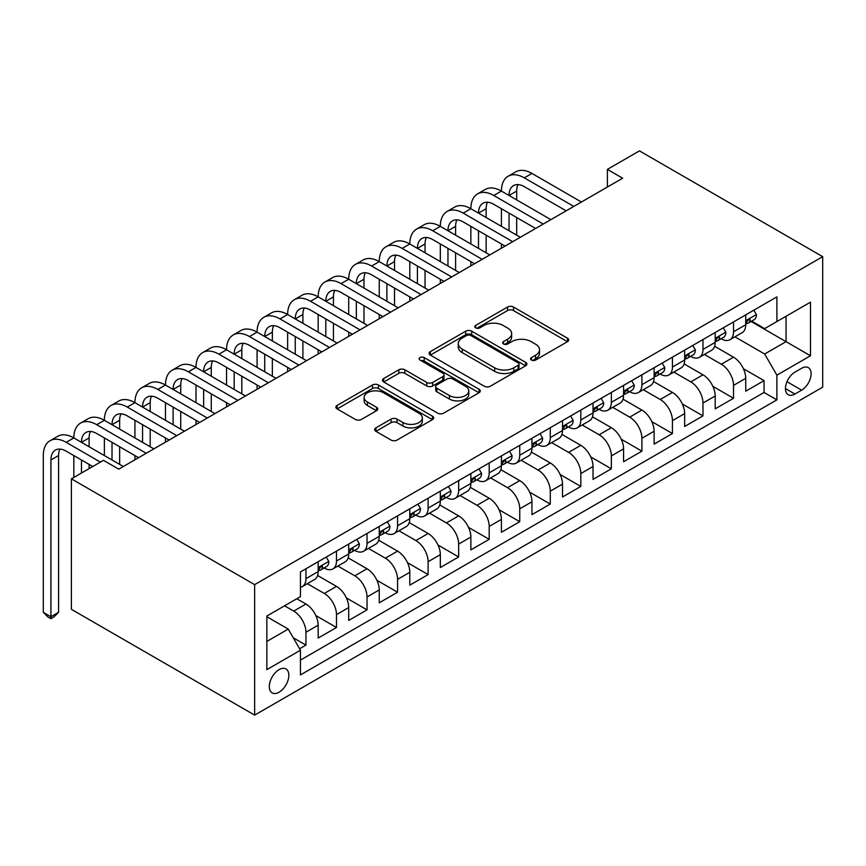 <?xml version="1.0" encoding="UTF-8"?>
<svg xmlns="http://www.w3.org/2000/svg" width="866" height="866" viewBox="0 0 866 866"><rect width="100%" height="100%" fill="white"/><g stroke="black" fill="none" stroke-linecap="round" stroke-linejoin="round"><path stroke-width="1.3" d="M531.432 360.05A2.966 1.71 0 0 0 535.621 360.05L567.479 341.659A4.243 2.446 0 0 0 568.713 339.927A4.243 2.446 0 0 0 567.479 338.205L513.516 307.051A4.243 2.446 0 0 0 507.519 307.051L475.672 325.432A2.966 1.71 0 0 0 474.795 326.644A2.966 1.71 0 0 0 475.672 327.857A2.966 1.71 0 0 0 479.861 327.857L483.986 325.475A13.564 7.837 0 0 1 503.168 325.475L507.671 328.073A13.564 7.837 0 0 1 511.644 333.616A13.564 7.837 0 0 1 507.671 339.158L503.547 341.529A2.966 1.71 0 0 0 502.681 342.741A2.966 1.71 0 0 0 503.547 343.954A2.966 1.71 0 0 0 507.747 343.954L511.871 341.572A13.564 7.837 0 0 1 531.053 341.572L535.545 344.17A13.564 7.837 0 0 1 539.518 349.712A13.564 7.837 0 0 1 535.545 355.244L531.432 357.626A2.966 1.71 0 0 0 530.555 358.838A2.966 1.71 0 0 0 531.432 360.05L531.432 357.626M279.079 692.194A13.824 7.978 120 0 0 288.107 680.016A13.824 7.978 120 0 0 285.986 668.942A13.824 7.978 120 0 0 279.079 669.635A13.824 7.978 120 0 0 270.04 681.813A13.824 7.978 120 0 0 272.162 692.887A13.824 7.978 120 0 0 279.079 692.194M375.92 427.858A4.243 2.446 0 0 0 374.675 429.579A4.243 2.446 0 0 0 375.92 431.311L391.053 440.058A4.243 2.446 0 0 0 397.05 440.058L432.426 419.631A4.243 2.446 0 0 0 433.671 417.899A4.243 2.446 0 0 0 432.426 416.167L378.464 385.013A4.243 2.446 0 0 0 372.467 385.013L337.101 405.44A4.243 2.446 0 0 0 335.856 407.172A4.243 2.446 0 0 0 337.101 408.904L355.385 419.458A4.243 2.446 0 0 0 361.382 419.458L376.515 410.722A4.243 2.446 0 0 0 377.76 408.99A4.243 2.446 0 0 0 376.515 407.258L367.444 402.019A11.345 6.549 0 0 1 364.131 397.397A11.345 6.549 0 0 1 371.124 391.345A11.345 6.549 0 0 1 383.486 392.763L419.014 413.277A11.345 6.549 0 0 1 422.327 417.899A11.345 6.549 0 0 1 415.334 423.95A11.345 6.549 0 0 1 402.971 422.532L397.05 419.112A4.243 2.446 0 0 0 391.053 419.112L375.92 427.858L375.92 431.311M822.7 256.672L639.454 150.879L607.391 169.39L622.654 178.212L118.739 469.145L103.465 460.333L71.402 478.844L254.647 584.637L822.7 256.672L822.7 387.156L254.647 715.121L254.647 584.637M484.289 386.225A4.243 2.446 0 0 0 490.286 386.225L525.651 365.809A4.243 2.446 0 0 0 526.896 364.077A4.243 2.446 0 0 0 525.651 362.345L471.699 331.191A4.243 2.446 0 0 0 465.702 331.191L430.326 351.618A4.243 2.446 0 0 0 429.081 353.35A4.243 2.446 0 0 0 430.326 355.071L484.289 386.225M421.168 360.689A2.966 1.71 0 0 1 424.178 361.111L424.178 357.582L479.039 389.256A4.243 2.446 0 0 1 480.284 390.988A4.243 2.446 0 0 1 479.039 392.72L443.663 413.147A4.243 2.446 0 0 1 437.676 413.147L383.714 381.993L383.714 378.529A4.243 2.446 0 0 0 382.469 380.261A4.243 2.446 0 0 0 383.714 381.993M383.714 378.529L398.847 369.782A4.243 2.446 0 0 1 404.844 369.782L426.732 382.426A4.243 2.446 0 0 0 432.729 382.426L442.764 376.623A4.243 2.446 0 0 0 444.009 374.891A4.243 2.446 0 0 0 442.764 373.159L419.988 360.007A2.966 1.71 0 0 1 419.112 358.795A2.966 1.71 0 0 1 420.952 357.214A2.966 1.71 0 0 1 424.178 357.582M299.614 648.775L305.947 645.116L293.282 637.798M284.568 605.799L293.736 611.093A17.277 9.97 60 0 1 305.947 632.245L318.168 625.198L318.168 638.069L336.495 627.493L315.841 615.564M307.343 583.684L324.274 593.459A17.277 9.97 60 0 1 336.495 614.611L348.706 607.564L348.706 620.435L367.032 609.859L346.378 597.93M337.881 566.05L354.811 575.825A17.277 9.97 60 0 1 367.032 596.988L379.243 589.93L379.243 602.801L397.57 592.225L376.916 580.296M368.429 548.416L385.359 558.191A17.277 9.97 60 0 1 397.57 579.354L409.791 572.296L409.791 585.167L428.118 574.591L407.464 562.662M398.966 530.782L415.897 540.557A17.277 9.97 60 0 1 428.118 561.72L440.329 554.662L440.329 567.533L458.655 556.957L438.001 545.028M429.504 513.148L446.434 522.923A17.277 9.97 60 0 1 458.655 544.086L470.866 537.028L470.866 549.899L489.193 539.323L468.538 527.405M460.052 495.514L476.982 505.289A17.277 9.97 60 0 1 489.193 526.452L501.414 519.405L501.414 532.276L519.741 521.689L499.076 509.771M490.589 477.891L507.519 487.666A17.277 9.97 60 0 1 519.741 508.818L531.951 501.771L531.951 514.642L550.278 504.055L529.624 492.137M521.126 460.257L538.057 470.032A17.277 9.97 60 0 1 550.278 491.184L562.489 484.137L562.489 497.008L580.815 486.432L560.161 474.503M551.674 442.623L568.605 452.398A17.277 9.97 60 0 1 580.815 473.55L593.037 466.503L593.037 479.374L611.353 468.798L590.699 456.869M582.212 424.99L599.142 434.764A17.277 9.97 60 0 1 611.353 455.927L623.574 448.869L623.574 461.74L641.901 451.164L621.247 439.235M612.749 407.356L629.679 417.131A17.277 9.97 60 0 1 641.901 438.293L654.111 431.236L654.111 444.106L672.438 433.53L651.784 421.601M643.297 389.722L660.228 399.497A17.277 9.97 60 0 1 672.438 420.66L684.66 413.602L684.66 426.473L702.976 415.897L682.321 403.967M673.835 372.088L690.765 381.863A17.277 9.97 60 0 1 702.976 403.026L715.197 395.968L715.197 408.839L733.524 398.263L733.524 385.392A17.277 9.97 -120 0 0 721.302 364.229L704.372 354.454M712.87 386.344L733.524 398.263M318.168 625.198A17.277 9.97 -120 0 0 305.947 604.035L296.789 598.742M348.706 607.564A17.277 9.97 -120 0 0 336.495 586.401L317.606 575.5M379.243 589.93A17.277 9.97 -120 0 0 367.032 568.767L348.143 557.866M409.791 572.296A17.277 9.97 -120 0 0 397.57 551.133L378.68 540.232M440.329 554.662A17.277 9.97 -120 0 0 428.118 533.51L409.228 522.599M470.866 537.028A17.277 9.97 -120 0 0 458.655 515.876L439.766 504.965M501.414 519.405A17.277 9.97 -120 0 0 489.193 498.242L470.303 487.341M531.951 501.771A17.277 9.97 -120 0 0 519.741 480.608L500.851 469.708M562.489 484.137A17.277 9.97 -120 0 0 550.278 462.974L531.388 452.074M593.037 466.503A17.277 9.97 -120 0 0 580.815 445.34L561.926 434.44M623.574 448.869A17.277 9.97 -120 0 0 611.353 427.707L592.474 416.806M654.111 431.236A17.277 9.97 -120 0 0 641.901 410.073L623.011 399.172M684.66 413.602A17.277 9.97 -120 0 0 672.438 392.45L653.549 381.538M715.197 395.968A17.277 9.97 -120 0 0 702.976 374.816L684.097 363.904M801.624 368.288L794.912 372.163A13.391 7.729 120 0 0 786.166 383.963A13.391 7.729 120 0 0 788.212 394.701A13.391 7.729 120 0 0 794.912 394.03L801.624 390.155A13.391 7.729 120 0 0 810.37 378.355A13.391 7.729 120 0 0 808.324 367.628A13.391 7.729 120 0 0 801.624 368.288M266.858 641.414L288.237 629.073L300.448 650.236L300.448 674.917L776.889 399.854L776.889 375.162L764.667 354.01L734.92 336.831M300.448 650.236L266.858 669.635L266.858 616.029L300.448 596.631L300.448 571.939L776.889 296.876L776.889 321.557L810.479 302.169L810.479 355.774L776.889 375.162M324.111 567.977L324.274 568.064A17.277 9.97 60 0 0 332.912 568.919L345.133 561.872A17.277 9.97 -120 0 0 348.706 553.959L348.706 544.086M354.659 550.343L354.811 550.43A17.277 9.97 60 0 0 363.449 551.285L375.671 544.238A17.277 9.97 -120 0 0 379.243 536.325L379.243 526.452M385.197 532.709L385.359 532.796A17.277 9.97 60 0 0 393.998 533.651L406.208 526.604A17.277 9.97 -120 0 0 409.791 518.691L409.791 508.818M415.734 515.075L415.897 515.173A17.277 9.97 60 0 0 424.535 516.028L436.756 508.97A17.277 9.97 -120 0 0 440.329 501.057L440.329 491.184M446.282 497.441L446.434 497.539A17.277 9.97 60 0 0 455.072 498.394L467.294 491.336A17.277 9.97 -120 0 0 470.866 483.434L470.866 473.55M476.82 479.807L476.982 479.905A17.277 9.97 60 0 0 485.62 480.76L497.831 473.702A17.277 9.97 -120 0 0 501.414 465.8L501.414 455.917M507.357 462.173L507.519 462.271A17.277 9.97 60 0 0 516.158 463.126L528.379 456.068A17.277 9.97 -120 0 0 531.951 448.166L531.951 438.293M537.905 444.55L538.057 444.637A17.277 9.97 60 0 0 546.695 445.492L558.916 438.445A17.277 9.97 -120 0 0 562.489 430.532L562.489 420.66M568.442 426.916L568.605 427.003A17.277 9.97 60 0 0 577.243 427.858L589.454 420.811A17.277 9.97 -120 0 0 593.037 412.898L593.037 403.026M598.98 409.282L599.142 409.369A17.277 9.97 60 0 0 607.78 410.224L619.991 403.177A17.277 9.97 -120 0 0 623.574 395.264L623.574 385.392M629.528 391.649L629.679 391.735A17.277 9.97 60 0 0 638.318 392.59L650.539 385.543A17.277 9.97 -120 0 0 654.111 377.63L654.111 367.758M660.065 374.015L660.228 374.112A17.277 9.97 60 0 0 668.866 374.967L681.077 367.909A17.277 9.97 -120 0 0 684.66 359.996L684.66 350.124M690.603 356.381L690.765 356.478A17.277 9.97 60 0 0 699.403 357.333L711.614 350.275A17.277 9.97 -120 0 0 715.197 342.373L715.197 332.49M300.448 660.108L764.061 392.45L764.061 380.629L745.734 391.215L745.734 378.345A17.277 9.97 -120 0 0 733.524 357.182L714.634 346.281M721.14 338.747L721.302 338.844A17.277 9.97 -120 0 0 729.941 339.699A17.277 9.97 -120 0 0 733.524 331.786L733.524 321.914M729.941 339.699L742.162 332.641A17.277 9.97 -120 0 0 745.734 324.739L745.734 314.856M305.947 568.767L305.947 578.64A17.277 9.97 60 0 1 302.375 586.553A17.277 9.97 60 0 1 300.448 587.256M302.375 586.553L314.585 579.506A17.277 9.97 -120 0 0 318.168 571.592L318.168 561.72M336.495 551.133L336.495 561.016A17.277 9.97 60 0 1 332.912 568.919M367.032 533.51L367.032 543.383A17.277 9.97 60 0 1 363.449 551.285M397.57 515.876L397.57 525.749A17.277 9.97 60 0 1 393.998 533.651M428.118 498.242L428.118 508.115A17.277 9.97 60 0 1 424.535 516.028M458.655 480.608L458.655 490.481A17.277 9.97 60 0 1 455.072 498.394M489.193 462.974L489.193 472.847A17.277 9.97 60 0 1 485.62 480.76M519.741 445.34L519.741 455.213A17.277 9.97 60 0 1 516.158 463.126M550.278 427.707L550.278 437.579A17.277 9.97 60 0 1 546.695 445.492M580.815 410.073L580.815 419.956A17.277 9.97 60 0 1 577.243 427.858M611.353 392.45L611.353 402.322A17.277 9.97 60 0 1 607.78 410.224M641.901 374.816L641.901 384.688A17.277 9.97 60 0 1 638.318 392.59M672.438 357.182L672.438 367.054A17.277 9.97 60 0 1 668.866 374.967M702.976 339.548L702.976 349.42A17.277 9.97 60 0 1 699.403 357.333M702.976 403.026L702.976 415.897M672.438 420.66L672.438 433.53M641.901 438.293L641.901 451.164M611.353 455.927L611.353 468.798M580.815 473.55L580.815 486.432M550.278 491.184L550.278 504.055M519.741 508.818L519.741 521.689M489.193 526.452L489.193 539.323M458.655 544.086L458.655 556.957M428.118 561.72L428.118 574.591M397.57 579.354L397.57 592.225M367.032 596.988L367.032 609.859M336.495 614.611L336.495 627.493M305.947 632.245L305.947 645.116M288.237 629.073L266.858 616.733M764.667 354.01L786.047 341.659L786.047 316.274L810.479 302.169M751.071 321.47L810.479 355.774M751.688 321.113L764.667 328.615L776.889 321.557M71.402 478.844L71.402 609.328L254.647 715.121M607.391 169.39L607.391 187.024M743.407 368.71L764.061 380.629M764.061 392.45L776.889 399.854M532.612 360.473L535.545 358.773A13.564 7.837 0 0 0 539.518 353.241L539.518 349.712M511.644 333.616L511.644 337.145A13.564 7.837 0 0 1 507.671 342.676L504.737 344.376M567.414 341.691L513.516 310.569A4.243 2.446 0 0 0 507.519 310.569L476.852 328.279M525.597 365.842L471.699 334.72A4.243 2.446 0 0 0 465.702 334.72L430.38 355.103M518.16 365.29A2.966 1.71 0 0 0 519.026 364.077A2.966 1.71 0 0 0 518.16 362.865L470.801 335.521A2.966 1.71 0 0 0 466.601 335.521L462.249 338.032A13.564 7.837 0 0 0 458.276 343.564A13.564 7.837 0 0 0 462.249 349.106L494.627 367.801A13.564 7.837 0 0 0 513.819 367.801L518.16 365.29L518.16 368.819A2.966 1.71 0 0 0 519.026 367.606L519.026 364.077M458.276 343.564L458.276 347.093A13.564 7.837 0 0 0 462.249 352.635L462.249 349.106M518.16 368.819L513.819 371.319A13.564 7.837 0 0 1 494.627 371.319L462.249 352.635M383.768 382.025L398.847 373.311L398.847 369.782M444.009 374.891L444.009 378.42A4.243 2.446 0 0 1 442.764 380.152L432.729 385.944A4.243 2.446 0 0 1 426.732 385.944L404.844 373.311A4.243 2.446 0 0 0 398.847 373.311M424.178 361.111L478.985 392.753M449.443 395.535A11.345 6.549 0 0 0 461.795 396.953A11.345 6.549 0 0 0 468.798 390.902A11.345 6.549 0 0 0 465.475 386.268L452.961 379.048A4.243 2.446 0 0 0 446.964 379.048L436.919 384.84A4.243 2.446 0 0 0 435.685 386.572A4.243 2.446 0 0 0 436.919 388.304L449.443 395.535L449.443 399.064A11.345 6.549 0 0 0 461.795 400.482A11.345 6.549 0 0 0 468.798 394.431L468.798 390.902M435.685 386.572L435.685 390.101A4.243 2.446 0 0 0 436.919 391.833L436.919 388.304M449.443 399.064L436.919 391.833M422.327 417.899L422.327 421.428A11.345 6.549 0 0 1 415.334 427.479A11.345 6.549 0 0 1 402.971 426.061L397.05 422.64A4.243 2.446 0 0 0 391.053 422.64L375.974 431.344M364.131 397.397L364.131 400.915A11.345 6.549 0 0 0 367.444 405.548L367.444 402.019M376.461 410.755L367.444 405.548M432.372 419.664L378.464 388.542A4.243 2.446 0 0 0 372.467 388.542L337.155 408.936M753.831 310.19L756.429 314.683A11.442 6.603 60 0 1 754.059 319.749L748.256 323.094A11.442 6.603 -120 0 0 750.248 320.463L750.01 319.446M92.77 466.503L66.206 451.164A21.596 12.47 -120 0 0 55.413 450.093A21.596 12.47 -120 0 0 50.932 459.976L50.932 616.733L43.3 612.327L43.3 455.57A32.388 18.706 60 0 1 50.012 440.74L57.643 436.334A32.388 18.706 60 0 1 73.837 437.936A32.388 18.706 60 0 1 80.549 423.106L88.18 418.7A32.388 18.706 60 0 1 104.385 420.302A32.388 18.706 60 0 1 111.086 405.472L118.729 401.066A32.388 18.706 60 0 1 134.923 402.668A32.388 18.706 60 0 1 141.634 387.838L149.266 383.432A32.388 18.706 60 0 1 165.46 385.034A32.388 18.706 60 0 1 172.172 370.215L179.803 365.798A32.388 18.706 60 0 1 196.008 367.411A32.388 18.706 60 0 1 202.709 352.581L210.351 348.164A32.388 18.706 60 0 1 226.546 349.777A32.388 18.706 60 0 1 233.257 334.947L240.889 330.541A32.388 18.706 60 0 1 257.083 332.143A32.388 18.706 60 0 1 263.794 317.313L271.426 312.907A32.388 18.706 60 0 1 287.631 314.51A32.388 18.706 60 0 1 294.332 299.679L301.974 295.274A32.388 18.706 60 0 1 318.168 296.876A32.388 18.706 60 0 1 324.88 282.045L332.512 277.64A32.388 18.706 60 0 1 348.706 279.242A32.388 18.706 60 0 1 355.417 264.411L363.049 260.006A32.388 18.706 60 0 1 379.243 261.608A32.388 18.706 60 0 1 385.955 246.778L393.597 242.372A32.388 18.706 60 0 1 409.791 243.974A32.388 18.706 60 0 1 416.503 229.154L424.134 224.738A32.388 18.706 60 0 1 440.329 226.351A32.388 18.706 60 0 1 447.04 211.52L454.672 207.104A32.388 18.706 60 0 1 470.866 208.717A32.388 18.706 60 0 1 477.577 193.887L485.22 189.481A32.388 18.706 60 0 1 501.414 191.083A32.388 18.706 60 0 1 508.125 176.253L515.757 171.847A32.388 18.706 60 0 1 531.951 173.449L581.432 202.016M508.125 176.253A32.388 18.706 60 0 1 524.32 177.855L573.79 206.422M746.124 323.635L746.167 323.635A11.442 6.603 -120 0 0 748.256 323.094M748.765 319.608L750.248 320.463C749.523 318.742 748.3 319.446 746.579 322.574A11.442 6.603 60 0 1 745.734 324.209M566.158 210.828L524.32 186.677A21.596 12.47 -120 0 0 513.516 185.605A21.596 12.47 -120 0 0 509.046 195.489L516.677 191.083L516.677 199.894M518.03 184.61A21.596 12.47 -120 0 0 516.677 191.083M509.046 213.123L509.046 230.757M516.677 217.528L516.677 235.162M501.414 248.206L501.414 243.974M501.414 226.351L501.414 208.717M723.294 327.824L725.881 332.317A11.442 6.603 60 0 1 723.511 337.383L717.708 340.728A11.442 6.603 -120 0 0 719.7 338.097L719.462 337.08M477.577 193.887A32.388 18.706 60 0 1 493.772 195.489L501.414 191.083L550.884 219.65M493.772 195.489L543.253 224.056M715.576 341.269L715.63 341.269A11.442 6.603 -120 0 0 717.708 340.728M718.228 337.242L719.7 338.097C718.986 336.376 717.762 337.08 716.041 340.208A11.442 6.603 60 0 1 715.197 341.843M535.621 228.462L493.772 204.3A21.596 12.47 -120 0 0 482.979 203.239A21.596 12.47 -120 0 0 478.508 213.123L486.14 208.717L486.14 217.528M487.493 202.243A21.596 12.47 -120 0 0 486.14 208.717M478.508 230.757L478.508 248.39M486.14 235.162L486.14 252.796M470.866 265.84L470.866 261.608M470.866 243.974L470.866 226.351M692.746 345.458L695.344 349.951A11.442 6.603 60 0 1 692.973 355.017L687.171 358.362A11.442 6.603 -120 0 0 689.163 355.731L688.925 354.714M447.04 211.52A32.388 18.706 60 0 1 463.234 213.123L470.866 208.717L520.347 237.273M463.234 213.123L512.715 241.69M685.038 358.903L685.082 358.903A11.442 6.603 -120 0 0 687.171 358.362M687.691 354.876L689.163 355.731C688.448 353.999 687.225 354.714 685.504 357.842A11.442 6.603 60 0 1 684.66 359.477M505.073 246.096L463.234 221.934A21.596 12.47 -120 0 0 452.442 220.873A21.596 12.47 -120 0 0 447.96 230.757L455.603 226.351L455.603 235.162M456.956 219.877A21.596 12.47 -120 0 0 455.603 226.351M447.96 248.39L447.96 266.024M455.603 252.796L455.603 270.43M440.329 283.474L440.329 279.242M440.329 261.608L440.329 243.974M662.209 363.081L664.807 367.585A11.442 6.603 60 0 1 662.436 372.651L656.634 375.996A11.442 6.603 -120 0 0 658.625 373.365L658.387 372.348M416.503 229.154A32.388 18.706 60 0 1 432.697 230.757L440.329 226.351L489.81 254.907M432.697 230.757L482.167 259.324M654.501 376.537L654.544 376.537A11.442 6.603 -120 0 0 656.634 375.996M657.142 372.51L658.625 373.365C657.9 371.633 656.688 372.337 654.956 375.476A11.442 6.603 60 0 1 654.111 377.1M474.536 263.729L432.697 239.568A21.596 12.47 -120 0 0 421.894 238.496A21.596 12.47 -120 0 0 417.423 248.39L425.054 243.974L425.054 252.796M426.408 237.501A21.596 12.47 -120 0 0 425.054 243.974M417.423 266.024L417.423 283.647M425.054 270.43L425.054 288.064M409.791 301.108L409.791 296.876M409.791 279.242L409.791 261.608M631.671 380.715L634.258 385.218A11.442 6.603 60 0 1 631.888 390.274L626.086 393.629A11.442 6.603 -120 0 0 628.088 390.988L627.839 389.981M385.955 246.778A32.388 18.706 60 0 1 402.149 248.39L409.791 243.974L459.261 272.541M402.149 248.39L451.63 276.947M623.953 394.16L624.007 394.16A11.442 6.603 -120 0 0 626.086 393.629M626.605 390.144L628.088 390.988C627.363 389.267 626.14 389.971 624.418 393.11A11.442 6.603 60 0 1 623.574 394.734M443.998 281.363L402.149 257.202A21.596 12.47 -120 0 0 391.356 256.13A21.596 12.47 -120 0 0 386.885 266.024L394.517 261.608L394.517 270.43M395.87 255.134A21.596 12.47 -120 0 0 394.517 261.608M386.885 283.647L386.885 301.281M394.517 288.064L394.517 305.687M379.243 318.742L379.243 314.51M379.243 296.876L379.243 279.242M601.123 398.349L603.721 402.852A11.442 6.603 60 0 1 601.35 407.908L595.548 411.263A11.442 6.603 -120 0 0 597.54 408.622L597.302 407.605M355.417 264.411A32.388 18.706 60 0 1 371.611 266.024L379.243 261.608L428.724 290.175M371.611 266.024L421.093 294.581M593.416 411.794L593.459 411.794A11.442 6.603 -120 0 0 595.548 411.263M596.068 407.767L597.54 408.622C596.826 406.901 595.602 407.605 593.881 410.744A11.442 6.603 60 0 1 593.037 412.368M413.45 298.997L371.611 274.836A21.596 12.47 -120 0 0 360.819 273.764A21.596 12.47 -120 0 0 356.337 283.647L363.98 279.242L363.98 288.064M365.333 272.768A21.596 12.47 -120 0 0 363.98 279.242M356.337 301.281L356.337 318.915M363.98 305.698L363.98 323.321M348.706 336.376L348.706 332.143M348.706 314.51L348.706 296.876M570.586 415.983L573.184 420.475A11.442 6.603 60 0 1 570.813 425.542L565.011 428.897A11.442 6.603 -120 0 0 567.003 426.256L566.765 425.238M324.88 282.045A32.388 18.706 60 0 1 341.074 283.647L348.706 279.242L398.187 307.809M341.074 283.647L390.544 312.215M562.878 429.428L562.922 429.428A11.442 6.603 -120 0 0 565.011 428.897M565.52 425.401L567.003 426.256C566.277 424.535 565.065 425.238 563.333 428.378A11.442 6.603 60 0 1 562.489 430.001M382.913 316.62L341.074 292.47A21.596 12.47 -120 0 0 330.271 291.398A21.596 12.47 -120 0 0 325.8 301.281L333.442 296.876L333.442 305.687M334.785 290.402A21.596 12.47 -120 0 0 333.442 296.876M325.8 318.915L325.8 336.549M333.442 323.321L333.442 340.955M318.168 354.01L318.168 349.777M318.168 332.143L318.168 314.51M540.048 433.617L542.636 438.109A11.442 6.603 60 0 1 540.276 443.175L534.463 446.531A11.442 6.603 -120 0 0 536.465 443.89L536.216 442.872M294.332 299.679A32.388 18.706 60 0 1 310.537 301.281L318.168 296.876L367.639 325.443M310.537 301.281L360.007 329.849M532.33 447.062L532.384 447.062A11.442 6.603 -120 0 0 534.463 446.531M534.982 443.035L536.465 443.89C535.74 442.169 534.517 442.872 532.796 446.001A11.442 6.603 60 0 1 531.951 447.635M352.375 334.254L310.537 310.104A21.596 12.47 -120 0 0 299.733 309.032A21.596 12.47 -120 0 0 295.263 318.915L302.894 314.51L302.894 323.321M304.247 308.036A21.596 12.47 -120 0 0 302.894 314.51M295.263 336.549L295.263 354.183M302.894 340.955L302.894 358.589M287.631 371.633L287.631 367.411M287.631 349.777L287.631 332.143M509.5 451.251L512.098 455.743A11.442 6.603 60 0 1 509.728 460.809L503.925 464.154A11.442 6.603 -120 0 0 505.917 461.524L505.679 460.506M263.794 317.313A32.388 18.706 60 0 1 279.989 318.915L287.631 314.51L337.101 343.077M279.989 318.915L329.47 347.483M501.793 464.696L501.836 464.696A11.442 6.603 -120 0 0 503.925 464.154M504.445 460.669L505.917 461.524C505.203 459.803 503.98 460.506 502.258 463.635A11.442 6.603 60 0 1 501.414 465.269M321.827 351.888L279.989 327.738A21.596 12.47 -120 0 0 269.196 326.666A21.596 12.47 -120 0 0 264.725 336.549L272.357 332.143L272.357 340.955M273.71 325.67A21.596 12.47 -120 0 0 272.357 332.143M264.725 354.183L264.725 371.817M272.357 358.589L272.357 376.223M257.083 389.267L257.083 385.034M257.083 367.411L257.083 349.777M478.963 468.885L481.561 473.377A11.442 6.603 60 0 1 479.19 478.443L473.388 481.788A11.442 6.603 -120 0 0 475.38 479.158L475.142 478.14M233.257 334.947A32.388 18.706 60 0 1 249.451 336.549L257.083 332.143L306.564 360.711M249.451 336.549L298.922 365.116M471.256 482.33L471.299 482.33A11.442 6.603 -120 0 0 473.388 481.788M473.897 478.303L475.38 479.158C474.655 477.426 473.442 478.14 471.71 481.269A11.442 6.603 60 0 1 470.866 482.903M291.29 369.522L249.451 345.361A21.596 12.47 -120 0 0 238.648 344.3A21.596 12.47 -120 0 0 234.177 354.183L241.82 349.777L241.82 358.589M243.162 343.304A21.596 12.47 -120 0 0 241.82 349.777M234.177 371.817L234.177 389.451M241.82 376.223L241.82 393.857M226.546 406.901L226.546 402.668M226.546 385.034L226.546 367.411M448.426 486.519L451.013 491.011A11.442 6.603 60 0 1 448.653 496.077L442.851 499.422A11.442 6.603 -120 0 0 444.843 496.792L444.594 495.774M202.709 352.581A32.388 18.706 60 0 1 218.914 354.183L226.546 349.777L276.016 378.334M218.914 354.183L268.384 382.75M440.707 499.963L440.762 499.963A11.442 6.603 -120 0 0 442.851 499.422M443.36 495.937L444.843 496.792C444.117 495.06 442.894 495.774 441.173 498.903A11.442 6.603 60 0 1 440.329 500.537M260.753 387.156L218.914 362.995A21.596 12.47 -120 0 0 208.111 361.934A21.596 12.47 -120 0 0 203.64 371.817L211.272 367.411L211.272 376.223M212.625 360.938A21.596 12.47 -120 0 0 211.272 367.411M203.64 389.451L203.64 407.085M211.272 393.857L211.272 411.491M196.008 424.535L196.008 420.302M196.008 402.668L196.008 385.034M417.877 504.142L420.475 508.645A11.442 6.603 60 0 1 418.105 513.711L412.303 517.056A11.442 6.603 -120 0 0 414.294 514.426L414.056 513.408M172.172 370.215A32.388 18.706 60 0 1 188.366 371.817L196.008 367.411L245.479 395.968M188.366 371.817L237.847 400.384M410.17 517.597L410.213 517.597A11.442 6.603 -120 0 0 412.303 517.056M412.822 513.57L414.294 514.426C413.58 512.694 412.357 513.397 410.636 516.537A11.442 6.603 60 0 1 409.791 518.16M230.204 404.79L188.366 380.629A21.596 12.47 -120 0 0 177.573 379.557A21.596 12.47 -120 0 0 173.103 389.451L180.734 385.034L180.734 393.857M182.087 378.561A21.596 12.47 -120 0 0 180.734 385.034M173.103 407.085L173.103 424.708M180.734 411.491L180.734 429.125M165.46 442.169L165.46 437.936M165.46 420.302L165.46 402.668M387.34 521.776L389.938 526.279A11.442 6.603 60 0 1 387.567 531.334L381.765 534.69A11.442 6.603 -120 0 0 383.757 532.049L383.519 531.042M141.634 387.838A32.388 18.706 60 0 1 157.829 389.451L165.46 385.034L214.941 413.602M157.829 389.451L207.299 418.007M379.633 535.22L379.676 535.22A11.442 6.603 -120 0 0 381.765 534.69M382.274 531.204L383.757 532.049C383.043 530.328 381.819 531.031 380.087 534.17A11.442 6.603 60 0 1 379.243 535.794M199.667 422.424L157.829 398.263A21.596 12.47 -120 0 0 147.025 397.191A21.596 12.47 -120 0 0 142.554 407.085L150.197 402.668L150.197 411.491M151.55 396.195A21.596 12.47 -120 0 0 150.197 402.668M142.554 424.708L142.554 442.342M150.197 429.125L150.197 446.748M134.923 459.803L134.923 455.57M134.923 437.936L134.923 420.302M356.803 539.41L359.39 543.902A11.442 6.603 60 0 1 357.03 548.968L351.228 552.324A11.442 6.603 -120 0 0 353.22 549.683L352.971 548.665M111.086 405.472A32.388 18.706 60 0 1 127.291 407.085L134.923 402.668L184.393 431.236M127.291 407.085L176.761 435.641M349.085 552.854L349.139 552.854A11.442 6.603 -120 0 0 351.228 552.324M351.737 548.827L353.22 549.683C352.494 547.962 351.271 548.665 349.55 551.804A11.442 6.603 60 0 1 348.706 553.428M169.13 440.047L127.291 415.897A21.596 12.47 -120 0 0 116.488 414.825A21.596 12.47 -120 0 0 112.017 424.708L119.649 420.302L119.649 429.125M121.002 413.829A21.596 12.47 -120 0 0 119.649 420.302M112.017 442.342L112.017 459.976M119.649 446.748L119.649 464.382M104.385 455.57L104.385 437.936M326.255 557.044L328.853 561.536A11.442 6.603 60 0 1 326.482 566.602L320.68 569.958A11.442 6.603 -120 0 0 322.672 567.317L322.433 566.299M80.549 423.106A32.388 18.706 60 0 1 96.743 424.708L104.385 420.302L153.856 448.869M96.743 424.708L146.224 453.275M318.547 570.488L318.591 570.488A11.442 6.603 -120 0 0 320.68 569.958M321.199 566.461L322.672 567.317C321.957 565.595 320.734 566.299 319.013 569.438A11.442 6.603 60 0 1 318.168 571.062M138.582 457.681L96.743 433.53A21.596 12.47 -120 0 0 85.951 432.459A21.596 12.47 -120 0 0 81.48 442.342L89.111 437.936L89.111 446.748M90.465 431.463A21.596 12.47 -120 0 0 89.111 437.936M81.48 459.976L81.48 473.02M89.111 464.382L89.111 468.614M73.837 477.437L73.837 455.57M50.012 440.74A32.388 18.706 60 0 1 66.206 442.342L73.837 437.936L123.318 466.503M66.206 442.342L100.413 462.098M59.927 449.097A21.596 12.47 -120 0 0 58.574 455.57L58.574 612.327L50.932 616.733L50.932 618.67L47.879 616.906L43.3 612.327M58.574 612.327L53.984 616.906L50.932 618.67M293.736 611.093L305.947 604.035M324.274 593.459L336.495 586.401M354.811 575.825L367.032 568.767M385.359 558.191L397.57 551.133M415.897 540.557L428.118 533.51M446.434 522.923L458.655 515.876M476.982 505.289L489.193 498.242M507.519 487.666L519.741 480.608M538.057 470.032L550.278 462.974M568.605 452.398L580.815 445.34M599.142 434.764L611.353 427.707M629.679 417.131L641.901 410.073M660.228 399.497L672.438 392.45M690.765 381.863L702.976 374.816M721.302 364.229L733.524 357.182M733.524 331.786L745.734 324.739M305.947 578.64L318.168 571.592M336.495 561.016L348.706 553.959M367.032 543.383L379.243 536.325M397.57 525.749L409.791 518.691M428.118 508.115L440.329 501.057M458.655 490.481L470.866 483.434M489.193 472.847L501.414 465.8M519.741 455.213L531.951 448.166M550.278 437.579L562.489 430.532M580.815 419.956L593.037 412.898M611.353 402.322L623.574 395.264M641.901 384.688L654.111 377.63M672.438 367.054L684.66 359.996M702.976 349.42L715.197 342.373M733.524 385.392L745.734 378.345M786.977 381.7L801.624 390.155M785.44 388.563L794.912 394.03M535.545 358.773L535.545 355.244M503.547 343.954L503.547 341.529M507.671 342.676L507.671 339.158M475.672 327.857L475.672 325.432M507.519 310.569L507.519 307.051M513.516 310.569L513.516 307.051M567.479 341.659L567.479 338.205M430.326 355.071L430.326 351.618M465.702 334.72L465.702 331.191M471.699 334.72L471.699 331.191M525.651 365.809L525.651 362.345M494.627 371.319L494.627 367.801M513.819 371.319L513.819 367.801M404.844 373.311L404.844 369.782M426.732 385.944L426.732 382.426M432.729 385.944L432.729 382.426M442.764 380.152L442.764 376.623M479.039 392.72L479.039 389.256M391.053 422.64L391.053 419.112M397.05 422.64L397.05 419.112M402.971 426.061L402.971 422.532M376.515 410.722L376.515 407.258M337.101 408.904L337.101 405.44M372.467 388.542L372.467 385.013M378.464 388.542L378.464 385.013M432.426 419.631L432.426 416.167M756.354 314.553L745.734 320.68M531.951 173.449L524.32 177.855M725.805 332.187L715.197 338.314M695.268 349.821L684.66 355.948M664.731 367.455L654.111 373.582M634.183 385.089L623.574 391.215M603.645 402.712L593.037 408.839M573.108 420.346L562.489 426.473M542.56 437.98L531.951 444.106M512.023 455.613L501.414 461.74M481.485 473.247L470.866 479.374M450.948 490.881L440.329 497.008M420.4 508.515L409.791 514.642M389.862 526.138L379.243 532.276M359.325 543.772L348.706 549.899M328.777 561.406L318.168 567.533M58.574 455.57L50.932 459.976"/></g></svg>
